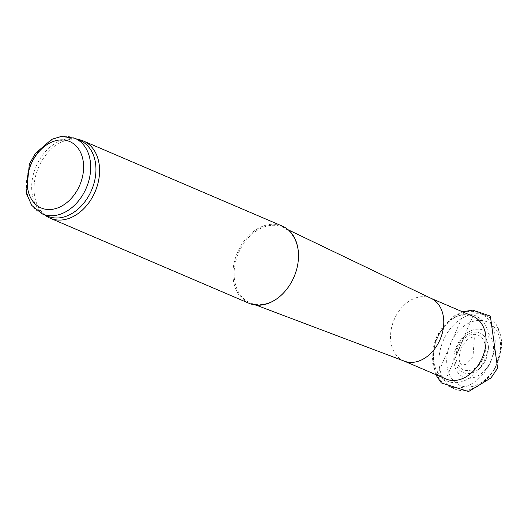 <?xml version="1.0" encoding="UTF-8"?>
<svg xmlns="http://www.w3.org/2000/svg" width="528" height="528" viewBox="0 0 528 528"><rect width="100%" height="100%" fill="white"/><g stroke="black" fill="none" stroke-linecap="round" stroke-linejoin="round"><path stroke-width="0.4" stroke-dasharray="2.64 1.98" d="M488.129 366.769A39.745 29.126 113.2 0 1 448.054 385.968A39.745 29.126 113.2 0 1 437.177 375.428A39.745 29.126 113.2 0 1 464.185 312.305A39.745 29.126 113.2 0 1 479.318 312.899A39.745 29.126 113.2 0 1 488.129 366.769M404.461 361.192A34.129 25.007 113.2 0 1 403.729 360.895A34.129 25.007 113.2 0 1 394.159 319.684A34.129 25.007 113.2 0 1 430.577 298.148A34.129 25.007 113.2 0 1 431.297 298.472M291.073 282.698A41.191 30.188 113.2 0 1 250.925 303.171A41.191 30.188 113.2 0 1 238.498 253.077A41.191 30.188 113.2 0 1 283.318 227.476A41.191 30.188 113.2 0 1 291.073 282.698M249.19 303.362A42.029 30.802 113.2 0 1 237.409 252.608A42.029 30.802 113.2 0 1 282.256 226.083M45.19 215.239A42.029 30.802 113.2 0 1 38.478 167.488A42.029 30.802 113.2 0 1 77.656 139.366M47.612 216.196A41.191 30.188 113.2 0 1 42.636 213.253A41.191 30.188 113.2 0 1 36.062 166.452A41.191 30.188 113.2 0 1 74.455 138.897A41.191 30.188 113.2 0 1 80.018 140.461M488.987 364.663A25.456 18.652 113.2 0 1 455.057 367.211A25.456 18.652 113.2 0 1 476.903 329.215A25.456 18.652 113.2 0 1 488.987 364.663M494.465 368.584A34.544 25.318 113.2 0 1 448.411 372.035A34.544 25.318 113.2 0 1 478.064 320.47A34.544 25.318 113.2 0 1 494.465 368.584M494.182 369.389A39.917 29.251 113.2 0 1 468.679 390.04A39.917 29.251 113.2 0 1 453.882 388.648A39.917 29.251 113.2 0 1 443.23 340.679A39.917 29.251 113.2 0 1 485.285 315.269A39.917 29.251 113.2 0 1 496.505 325.004A39.917 29.251 113.2 0 1 494.182 369.389M482.658 363.719A35.633 26.116 113.2 0 1 435.158 367.283A35.633 26.116 113.2 0 1 465.742 314.094A35.633 26.116 113.2 0 1 482.658 363.719M446.008 378.992A34.129 25.007 113.2 0 1 436.438 337.775A34.129 25.007 113.2 0 1 472.857 316.239L446.008 378.992M42.352 213.946A41.191 30.188 113.2 0 1 30.809 164.201A41.191 30.188 113.2 0 1 74.765 138.211M482.117 360.571A18.803 13.781 113.2 0 1 457.05 362.452A18.803 13.781 113.2 0 1 473.187 334.382A18.803 13.781 113.2 0 1 482.117 360.571M484.546 362.076A21.47 15.734 113.2 0 1 466.501 373.435A21.47 15.734 113.2 0 1 454.892 358.809A21.47 15.734 113.2 0 1 464.402 336.6A21.47 15.734 113.2 0 1 484.803 336.772A21.47 15.734 113.2 0 1 484.546 362.076M472.956 357.37L466.052 364.3L461.802 365.119L460.066 363.284L458.845 358.571L460.746 348.203L467.122 339.491L472.732 337.036L474.349 337.663L472.956 357.37M435.633 374.55L432.076 361.165L436.108 337.438L452.859 316.602L462.482 311.797M437.177 375.428L464.185 312.305M403.729 360.895L404.092 361.053M430.577 298.148L430.94 298.3M288.255 229.838L283.318 227.476M256.047 305.105L250.925 303.171M42.636 213.253L44.953 215.054M74.455 138.897L77.359 139.319M454.892 358.809L464.402 336.6L454.892 358.809M496.505 325.004L500.65 335.333L501.501 340.705L501.6 347.312L494.927 369.356L479.398 385.671L468.679 390.04M453.882 388.648L448.054 385.968M485.285 315.269L479.318 312.899"/><path stroke-width="0.79" d="M288.255 229.838L431.297 298.472A34.129 25.007 113.2 0 1 437.719 344.23A34.129 25.007 113.2 0 1 404.461 361.192L256.047 305.105M77.359 139.319L77.656 139.366A42.029 30.802 113.2 0 1 83.332 140.963L282.256 226.083A42.029 30.802 113.2 0 1 291.053 282.83A42.029 30.802 113.2 0 1 249.19 303.362L50.266 218.242A42.029 30.802 113.2 0 1 45.19 215.239L44.953 215.054M83.332 140.963A42.029 30.802 113.2 0 1 92.123 197.71A42.029 30.802 113.2 0 1 50.266 218.242M74.765 138.211L80.018 140.461A41.191 30.188 113.2 0 1 88.638 196.073A41.191 30.188 113.2 0 1 47.612 216.196L42.352 213.946L31.779 205.432L26.4 193.472L29.324 164.248L35.297 153.503L51.711 139.333L61.222 136.448L74.765 138.211A41.191 30.188 113.2 0 1 83.378 193.822A41.191 30.188 113.2 0 1 42.352 213.946M430.94 298.3L472.857 316.239A34.129 25.007 113.2 0 1 479.998 362.32A34.129 25.007 113.2 0 1 446.008 378.992L404.092 361.053M77.187 190.298A36.142 26.486 113.2 0 1 29 193.915A36.142 26.486 113.2 0 1 60.027 139.966A36.142 26.486 113.2 0 1 77.187 190.298M462.482 311.797L472.771 310.141L490.36 316.094L497.587 368.181L491.033 377.896L468.56 391.552L441.349 382.939L435.633 374.55"/></g></svg>
